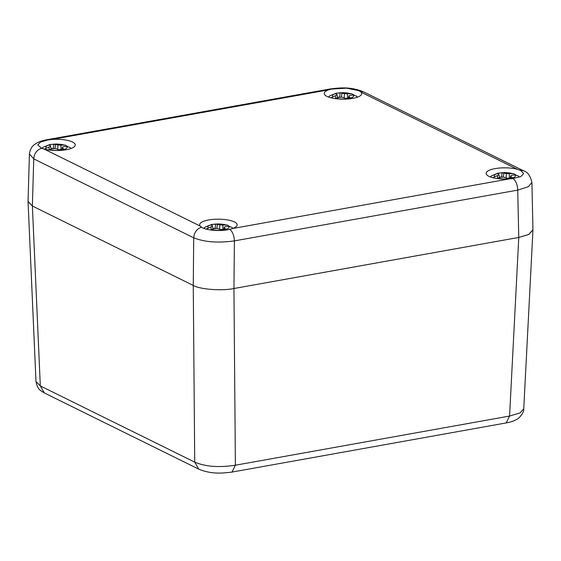 <?xml version="1.0" encoding="UTF-8"?>
<svg xmlns="http://www.w3.org/2000/svg" width="561" height="561" viewBox="0 0 561 561"><rect width="100%" height="100%" fill="white"/><g stroke="black" fill="none" stroke-linecap="round" stroke-linejoin="round"><path stroke-width="0.84" d="M231.868 472.096L231.995 472.074C221.315 473.407 211.231 474.227 198.755 469.15L194.716 462.131C205.55 466.689 219.106 467.713 235.389 465.209L232.002 472.074L506.183 422.924L509.577 416.059L520.047 412.938L523.75 408.822M32.377 206.034L40.322 385.933L44.361 392.952C39.74 389.895 37.797 389.888 36.009 381.515L40.322 385.933L194.716 462.131L193.265 285.43L32.377 206.034L28.05 201.525L35.995 381.543M532.943 229.701L528.771 234.463L518.771 237.45L233.944 288.508C222.121 291.089 199.765 289.399 193.265 285.43C199.758 289.392 222.135 291.089 233.951 288.501L518.757 237.45L528.925 234.379L532.95 229.877L531.919 182.472L528.364 186.729L517.733 190.109C517.466 184.667 515.896 180.81 513.027 178.545L509.402 178.896A18.751 5.61 -179.8 0 1 486.135 173.37A18.751 5.61 -179.8 0 1 497.144 168.3A18.751 5.61 -179.8 0 1 517.235 169.254L520.896 170.607L523.644 173.622L520.769 176.582L513.027 178.545M200.207 226.083A18.751 5.61 -179.8 0 1 199.653 224.723A18.751 5.61 -179.8 0 1 213.341 219.372A18.751 5.61 -179.8 0 1 234.414 221.925A18.751 5.61 -179.8 0 1 237.156 224.856A18.751 5.61 -179.8 0 1 232.52 228.53L229.701 229.33C220.824 231.581 206.139 230.473 201.511 227.198L200.207 226.083L44.165 149.079L41.535 148.251L37.755 144.948L40.63 141.975L48.365 139.843L51.991 139.437A18.751 5.61 -179.8 0 1 72.516 142.024A18.751 5.61 -179.8 0 1 75.258 144.955A18.751 5.61 -179.8 0 1 64.249 150.025A18.751 5.61 -179.8 0 1 44.165 149.079M361.193 92.242A18.751 5.61 -179.8 0 1 361.74 93.603A18.751 5.61 -179.8 0 1 342.967 99.15A18.751 5.61 -179.8 0 1 324.237 93.47A18.751 5.61 -179.8 0 1 328.872 89.802L331.698 89.052L346.502 88.168L358.998 90.714L361.193 92.242L517.235 169.254M229.701 229.33C232.563 231.602 234.133 235.459 234.407 240.893C218.11 243.137 204.548 242.114 193.713 237.815C194.211 232.436 196.806 228.895 201.511 227.198M46.759 139.766L47.012 139.71C41.332 140.769 37.089 142.438 34.291 144.738C33.751 145.208 30.154 147.466 29.417 154.114L28.057 201.336L32.384 206.034L193.265 285.43L193.713 237.815L33.737 158.868L29.424 153.931M206.139 229.084L212.507 226.223L212.205 225.48L210.508 224.968A10.722 3.205 -179.8 0 1 215.55 224.063L219.828 224.912L227.303 225.08L229.568 226.399M232.941 228.383L231.805 227.324L228.608 226.349L225.894 226.511L224.288 227.114L224.589 228.124L226.286 229.365A10.722 3.205 -179.8 0 1 223.979 229.919A10.722 3.205 -179.8 0 1 221.244 230.269L219.435 229.042L216.974 228.425L214.043 228.636L210.13 229.919M215.62 228.509L215.2 228.306L215.55 224.063M217.359 224.554L216.841 228.432M215.2 228.306A9.986 2.987 0.2 0 0 212.949 228.622M224.274 229.87L224.589 228.124M219.624 229.169L219.828 224.912M223.839 229.393L220.319 229.624M223.005 229.547L222.752 224.961M213.012 228.93L212.507 226.223M210.901 227.086L211.195 229.484M223.727 229.968L224.288 227.114M44.326 149.121L50.609 146.33L50.308 145.579L48.611 145.068A10.722 3.205 -179.8 0 1 53.646 144.17L57.923 145.011L65.406 145.18L67.664 146.498M71.044 148.483L69.901 147.424L66.71 146.449L63.996 146.617L62.39 147.22L62.692 148.223L64.382 149.464A10.722 3.205 -179.8 0 1 62.082 150.025A10.722 3.205 -179.8 0 1 59.347 150.369L57.538 149.149L55.069 148.532L52.145 148.742L48.421 149.927M53.716 148.616L53.302 148.406L53.646 144.17M55.462 144.654L54.936 148.539M53.302 148.406A9.986 2.987 0.2 0 0 51.051 148.728M62.376 149.969L62.692 148.223M57.727 149.268L57.923 145.011M61.941 149.499L58.421 149.724M61.1 149.647L60.854 145.068M51.107 149.03L50.609 146.33M49.003 147.185L49.298 149.584M61.829 150.067L62.39 147.22M492.712 177.662L498.995 174.871L498.694 174.12L496.997 173.615A10.722 3.205 -179.8 0 1 502.032 172.711L506.31 173.559L513.792 173.721L516.05 175.039M519.493 177.101L518.287 175.965L515.089 174.997L512.375 175.158L510.776 175.761L511.071 176.764L512.768 178.012A10.722 3.205 -179.8 0 1 510.468 178.566A10.722 3.205 -179.8 0 1 507.733 178.91L505.917 177.69L503.455 177.073L500.531 177.283L496.808 178.468M502.102 177.157L501.688 176.953L502.032 172.711M503.841 173.202L503.322 177.08M501.688 176.953A9.986 2.987 0.2 0 0 499.437 177.269M510.762 178.51L511.071 176.764M506.106 177.809L506.31 173.559M510.321 178.04L506.8 178.272M509.486 178.188L509.234 173.608M499.493 177.578L498.995 174.871M497.383 175.733L497.677 178.125M510.208 178.608L510.776 175.761M330.815 97.761L337.091 94.97L336.789 94.227L335.092 93.715A10.722 3.205 -179.8 0 1 340.134 92.81L344.412 93.659L351.887 93.827L354.152 95.146M357.525 97.13L356.389 96.071L353.192 95.097L350.478 95.258L348.872 95.861L349.173 96.871L350.87 98.112A10.722 3.205 -179.8 0 1 348.563 98.666A10.722 3.205 -179.8 0 1 345.828 99.016L344.019 97.789L341.558 97.172L338.627 97.383L334.91 98.575M340.204 97.256L339.784 97.053L340.134 92.81M341.944 93.301L341.425 97.179M339.784 97.053A9.986 2.987 0.2 0 0 337.533 97.369M348.858 98.617L349.173 96.871M344.209 97.916L344.412 93.659M348.423 98.14L344.903 98.371M347.589 98.294L347.336 93.708M337.596 97.677L337.091 94.97M335.485 95.833L335.78 98.231M348.311 98.715L348.872 95.861M518.771 237.45L509.577 416.059L235.389 465.209L233.944 288.508L234.407 240.893L517.733 190.109L518.757 237.45M232.52 228.53L509.402 178.896M328.872 89.802L51.991 139.437M41.535 148.251C36.83 149.948 34.235 153.49 33.737 158.868L32.384 206.034M47.012 139.71L48.365 139.843M331.698 89.052L330.324 88.926L46.991 139.717M519.858 170.137L523.532 170.789L363.556 91.843L359.882 91.184M523.546 170.796L523.981 171.035M215.627 224.084A10.575 3.163 -179.8 0 1 225.529 224.835M228.608 226.349A10.575 3.163 -179.8 0 1 226.209 229.302M221.167 230.206A10.575 3.163 -179.8 0 1 211.266 229.456M208.187 227.941A10.575 3.163 -179.8 0 1 210.585 224.989M53.73 144.184A10.575 3.163 -179.8 0 1 63.631 144.934M66.71 146.449A10.575 3.163 -179.8 0 1 64.312 149.408M59.263 150.313A10.575 3.163 -179.8 0 1 49.368 149.563M46.29 148.041A10.575 3.163 -179.8 0 1 48.688 145.089M502.116 172.732A10.575 3.163 -179.8 0 1 512.011 173.475M515.089 174.997A10.575 3.163 -179.8 0 1 512.691 177.949M507.649 178.854A10.575 3.163 -179.8 0 1 497.747 178.103M494.676 176.589A10.575 3.163 -179.8 0 1 497.074 173.63M340.211 92.831A10.575 3.163 -179.8 0 1 350.113 93.582M353.192 95.097A10.575 3.163 -179.8 0 1 350.793 98.049M345.751 98.953A10.575 3.163 -179.8 0 1 335.85 98.203M332.771 96.688A10.575 3.163 -179.8 0 1 335.169 93.736M506.19 422.917C511.667 421.942 515.847 420.315 518.729 418.036C522.284 414.565 523.96 411.493 523.743 408.822M44.375 392.966L198.769 469.157M532.95 230.073L523.75 408.801M523.539 170.81C527.642 171.961 530.433 175.852 531.912 182.5M330.345 88.933C341.046 87.628 350.842 86.717 363.563 91.857M227.303 225.08L218.355 223.888L211.672 224.484L205.242 227.037L203.804 228.327M65.406 145.18L56.451 143.988L49.768 144.591L43.344 147.143L41.928 148.399M513.792 173.721L504.837 172.529L498.154 173.132L491.724 175.684L490.328 176.925M351.887 93.827L342.939 92.635L336.256 93.231L329.826 95.784L328.43 97.025"/></g></svg>
